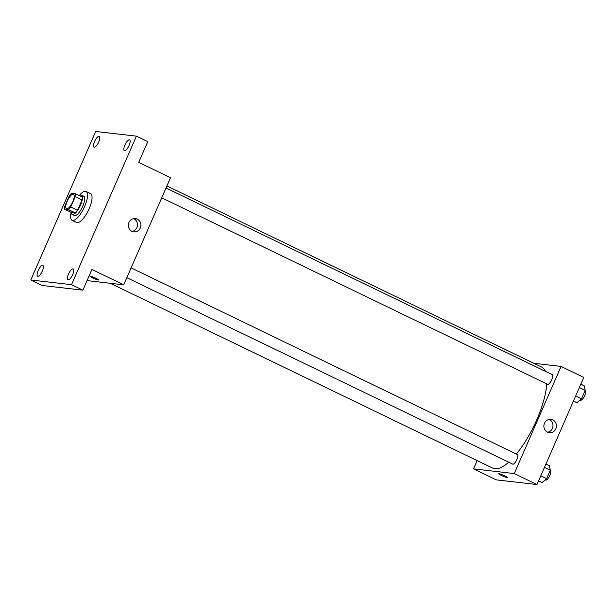 <?xml version="1.0" encoding="UTF-8"?>
<svg xmlns="http://www.w3.org/2000/svg" width="616" height="616" viewBox="0 0 616 616"><rect width="100%" height="100%" fill="white"/><g stroke="black" fill="none" stroke-linecap="round" stroke-linejoin="round"><path stroke-width="0.92" d="M66.79 208.793A8.016 2.657 115.8 0 1 66.497 208.709A8.016 2.657 115.8 0 1 67.591 200.331A8.016 2.657 115.8 0 1 73.473 194.263A8.016 2.657 115.8 0 1 72.573 202.225A8.016 2.657 115.8 0 1 66.79 208.793M70.755 206.961L75.229 196.704A10.349 3.427 115.8 0 0 75.391 193.794L71.495 193.347A10.349 3.427 115.8 0 0 69.215 196.019L64.734 206.268A10.349 3.427 115.8 0 0 64.58 209.178L68.476 209.625A10.349 3.427 115.8 0 0 70.755 206.961L77.562 210.249L82.043 200L75.229 196.704M64.58 209.178L71.387 212.466L75.283 212.913L68.476 209.625M75.391 193.794L82.198 197.089A10.349 3.427 115.8 0 1 82.043 200M77.562 210.249A10.349 3.427 115.8 0 1 75.283 212.913M71.171 212.366A10.688 3.542 -64.2 0 0 72.141 214.406A10.688 3.542 -64.2 0 0 79.988 206.321A10.688 3.542 -64.2 0 0 81.451 195.149A10.688 3.542 -64.2 0 0 79.248 195.657M81.451 195.149L83.722 196.25A10.688 3.542 115.8 0 1 82.521 206.86A10.688 3.542 115.8 0 1 74.813 215.615A10.688 3.542 115.8 0 1 74.413 215.5L72.141 214.406M79.202 195.642A16.039 5.313 115.8 0 1 86.047 191.437A16.039 5.313 115.8 0 1 84.246 207.353A16.039 5.313 115.8 0 1 72.68 220.482A16.039 5.313 115.8 0 1 72.087 220.312A16.039 5.313 115.8 0 1 71.125 212.343M86.047 191.437L90.583 193.632A16.039 5.313 115.8 0 1 88.789 209.548A16.039 5.313 115.8 0 1 77.223 222.676A16.039 5.313 115.8 0 1 76.63 222.507L72.087 220.312M129.06 145.53A6.014 1.994 115.8 0 1 124.363 150.704A6.014 1.994 115.8 0 1 125.187 144.429A6.014 1.994 115.8 0 1 129.591 139.878A6.014 1.994 115.8 0 1 129.06 145.53M72.68 274.582A6.014 1.994 115.8 0 1 67.983 279.756A6.014 1.994 115.8 0 1 68.799 273.473A6.014 1.994 115.8 0 1 73.212 268.93A6.014 1.994 115.8 0 1 72.68 274.582M42.319 271.086A6.014 1.994 115.8 0 1 37.622 276.261A6.014 1.994 115.8 0 1 38.446 269.977A6.014 1.994 115.8 0 1 42.858 265.434A6.014 1.994 115.8 0 1 42.319 271.086M98.699 142.034A6.014 1.994 115.8 0 1 94.002 147.209A6.014 1.994 115.8 0 1 94.826 140.933A6.014 1.994 115.8 0 1 99.238 136.382A6.014 1.994 115.8 0 1 98.699 142.034M95.688 131.462L30.8 279.987L71.525 284.677L136.413 136.151L95.688 131.462M87.056 280.611L123.708 284.831L91.923 269.469L82.875 290.167L42.15 285.478L30.8 279.987M82.875 290.167L71.525 284.677M123.708 284.831L170.517 177.693L138.723 162.331L147.771 141.634L136.413 136.151M131.955 231.331A6.707 6.283 -83.4 0 1 128.582 223.469A6.707 6.283 -83.4 0 1 135.389 218.565A6.707 6.283 -83.4 0 1 140.864 225.949A6.707 6.283 -83.4 0 1 133.857 231.885A6.707 6.283 -83.4 0 1 131.955 231.331M98.552 279.972A4.674 0.508 23.6 0 1 98.237 280.018A4.674 0.508 23.6 0 1 93.339 278.24A4.674 0.508 23.6 0 1 89.974 276.222A4.674 0.508 23.6 0 1 94.464 277.631A4.674 0.508 23.6 0 1 98.552 279.972A4.674 0.508 23.6 0 1 98.237 280.018A4.674 0.508 23.6 0 1 93.347 278.24A4.674 0.508 23.6 0 1 89.982 276.222M133.641 218.626A6.707 6.283 -83.4 0 1 137.422 225.548A6.707 6.283 -83.4 0 1 132.163 231.431M508.67 462.192A56.133 18.595 115.8 0 1 494.964 468.784A56.133 18.595 115.8 0 1 492.877 468.191L110.241 283.283M166.898 185.978L541.726 367.113A56.133 18.595 115.8 0 1 545.414 371.348M546.792 383.891A56.133 18.595 115.8 0 1 516.377 454.046M126.834 277.67L512.712 464.148A5.344 1.771 -64.2 0 0 516.632 460.106A5.344 1.771 -64.2 0 0 517.363 454.523L131.123 267.868M166.012 188.003L552.252 374.659A5.344 1.771 115.8 0 1 551.651 379.964A5.344 1.771 115.8 0 1 547.801 384.338A5.344 1.771 115.8 0 1 547.601 384.284L161.731 197.805M477.154 460.591L473.535 468.876L514.26 473.565L561.068 366.428L533.81 363.294M561.068 366.428L583.775 377.4L536.967 484.538L496.242 479.849L473.535 468.876M536.967 484.538L514.26 473.565M547.485 432.139A6.707 6.283 -83.4 0 1 544.113 424.278A6.707 6.283 -83.4 0 1 550.92 419.373A6.707 6.283 -83.4 0 1 556.394 426.749A6.707 6.283 -83.4 0 1 549.387 432.694A6.707 6.283 -83.4 0 1 547.485 432.139M507.268 477.485A4.674 0.508 23.6 0 1 506.953 477.531A4.674 0.508 23.6 0 1 502.055 475.752A4.674 0.508 23.6 0 1 498.698 473.735A4.674 0.508 23.6 0 1 503.187 475.144A4.674 0.508 23.6 0 1 507.268 477.485A4.674 0.508 23.6 0 1 506.953 477.531A4.674 0.508 23.6 0 1 502.063 475.752A4.674 0.508 23.6 0 1 498.698 473.735M549.172 419.434A6.707 6.283 -83.4 0 1 552.952 426.357A6.707 6.283 -83.4 0 1 547.693 432.24M538.553 480.911L542.003 482.582L546.623 478.686L550.311 470.247L549.372 465.711L545.922 464.041M546.623 478.686L540.763 475.852M550.311 470.247L544.444 467.421M550.242 470.408L550.288 470.432A5.344 1.771 115.8 0 1 549.688 475.737A5.344 1.771 115.8 0 1 545.83 480.11A5.344 1.771 115.8 0 1 545.63 480.057L545.229 479.864M573.442 401.047L576.899 402.718L581.512 398.822L585.2 390.382L584.268 385.847L580.811 384.176M581.512 398.822L575.652 395.988M585.2 390.382L579.34 387.556M585.131 390.544L585.177 390.567A5.344 1.771 115.8 0 1 584.576 395.872A5.344 1.771 115.8 0 1 580.726 400.246A5.344 1.771 115.8 0 1 580.526 400.192L580.118 400"/></g></svg>
